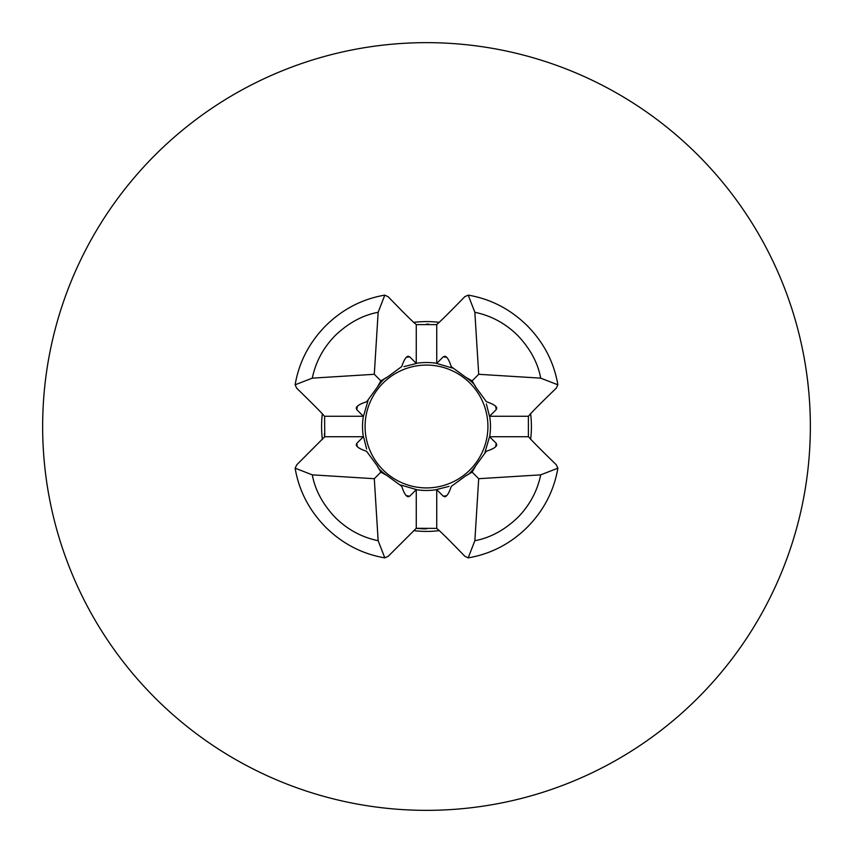 <?xml version="1.0" encoding="UTF-8"?>
<svg xmlns="http://www.w3.org/2000/svg" width="853" height="853" viewBox="0 0 853 853"><rect width="100%" height="100%" fill="white"/><g stroke="black" fill="none" stroke-linecap="round" stroke-linejoin="round"><path stroke-width="1.28" d="M439.263 322.359A104.919 104.919 0 0 0 413.598 322.381M322.359 413.737A104.919 104.919 0 0 0 322.381 439.402M413.737 530.641A104.919 104.919 0 0 0 439.402 530.619M426.5 810.35A383.85 383.85 0 0 0 810.35 426.5A383.85 383.85 0 0 0 426.5 42.65A383.85 383.85 0 0 0 42.65 426.5A383.85 383.85 0 0 0 426.5 810.35M530.641 439.263A104.919 104.919 0 0 0 530.619 413.598M416.264 528.295L436.331 528.391C436.96 527.975 446.46 537.262 464.842 556.273L468.201 557.841L474.854 540.706C490.176 537.859 504.432 530.171 517.622 517.622C529.628 505.434 537.315 491.179 540.706 474.854L557.851 468.201L556.348 464.842C537.529 446.492 528.21 436.992 528.391 436.32L528.391 416.669C527.975 416.04 537.262 406.54 556.273 388.158L557.841 384.799L540.706 378.146C537.859 362.824 530.171 348.568 517.622 335.378C505.434 323.372 491.179 315.685 474.854 312.294L468.201 295.149L464.842 296.652C446.492 315.471 436.992 324.79 436.32 324.609L416.669 324.609C416.04 325.025 406.54 315.738 388.158 296.727L384.799 295.159L378.146 312.294C362.824 315.141 348.568 322.829 335.378 335.378C323.372 347.566 315.685 361.821 312.294 378.146L295.149 384.799L296.652 388.158C315.471 406.508 324.79 416.008 324.609 416.68L324.737 436.736L296.727 464.842L295.159 468.201L312.294 474.854C315.141 490.176 322.829 504.432 335.378 517.622C347.566 529.628 361.821 537.315 378.146 540.706L384.799 557.851L388.158 556.348L416.264 528.295L416.264 489.654A63.975 63.975 0 0 0 436.736 489.654L436.736 528.391M324.609 416.264L363.346 416.264A63.975 63.975 0 0 0 363.346 436.736L324.737 436.736M436.736 324.609L436.736 363.346A63.975 63.975 0 0 0 416.264 363.346L416.264 324.609M540.695 474.854L478.704 478.704L472.146 472.146L465.813 475.761L451.269 486.423C449.126 492.874 447.004 496.329 444.893 496.766L443.336 496.211L436.736 489.654M528.391 436.736L489.526 436.736L496.243 443.336L496.766 444.893C496.35 447.025 492.863 449.147 486.306 451.248L475.643 465.877L472.146 472.146M474.854 312.305L478.704 374.296L472.146 380.854L475.761 387.187L486.423 401.731C492.874 403.874 496.329 405.996 496.766 408.107L496.211 409.664L489.483 416.264L528.391 416.264M436.736 363.346L443.336 356.757L444.893 356.234C447.025 356.65 449.147 360.137 451.248 366.694L465.877 377.357L472.146 380.854M312.305 378.146L374.296 374.296L380.854 380.854L387.187 377.239L401.731 366.577C403.874 360.126 405.996 356.671 408.107 356.234L409.664 356.789L416.264 363.346M363.346 416.264L356.757 409.664L356.234 408.107C356.65 405.975 360.137 403.853 366.694 401.752L377.357 387.123L380.854 380.854M324.396 433.676A102.36 102.36 0 0 0 324.684 437.013M416.125 528.338A102.36 102.36 0 0 0 426.5 528.86M378.146 540.695L374.296 478.704L380.854 472.146L377.239 465.813L366.577 451.269C360.126 449.126 356.671 447.004 356.234 444.893L356.789 443.336L363.346 436.736M416.264 489.654L409.664 496.243L408.107 496.766C405.975 496.35 403.853 492.863 401.752 486.306L387.123 475.643L380.854 472.146M489.654 436.736A63.975 63.975 0 0 0 489.654 416.264M374.296 478.704L312.305 474.854M409.664 496.243L406.252 495.604M357.311 446.673L356.789 443.336M366.63 449.041L363.517 436.736M416.264 489.526L400.462 484.941M428.846 324.172A102.36 102.36 0 0 0 426.5 324.14M374.296 374.296L378.146 312.305M356.757 409.664L357.396 406.252M406.327 357.311L409.664 356.789M403.959 366.63L416.264 363.517M363.474 416.264L368.059 400.462M478.704 374.296L540.695 378.146M443.336 356.757L446.748 357.396M495.689 406.327L496.211 409.664M486.37 403.959L489.483 416.264M436.736 363.474L452.538 368.059M478.704 478.704L474.854 540.695M496.243 443.336L495.604 446.748M446.673 495.689L443.336 496.211M449.041 486.37L436.736 489.483M489.526 436.736L484.941 452.538M487.916 426.5A61.416 61.416 0 0 0 426.5 365.084A61.416 61.416 0 0 0 365.084 426.5A61.416 61.416 0 0 0 426.5 487.916A61.416 61.416 0 0 0 487.916 426.5A61.416 61.416 0 0 1 426.5 487.916A61.416 61.416 0 0 1 365.084 426.5M468.212 557.873C490.763 554.013 510.446 543.809 527.261 527.261C543.809 510.446 554.013 490.763 557.873 468.212M557.873 384.788C554.013 362.237 543.809 342.554 527.261 325.739C510.446 309.191 490.763 298.987 468.212 295.127M384.788 295.127C362.237 298.987 342.554 309.191 325.739 325.739C309.191 342.554 298.987 362.237 295.127 384.788M295.127 468.212C298.987 490.763 309.191 510.446 325.739 527.261C342.554 543.809 362.237 554.013 384.788 557.873M377.239 465.813C378.082 468.35 381.376 471.624 387.123 475.643M387.187 377.239C384.65 378.082 381.376 381.376 377.357 387.123M475.761 387.187C474.918 384.65 471.624 381.376 465.877 377.357M465.813 475.761C468.35 474.918 471.624 471.624 475.643 465.877"/></g></svg>
